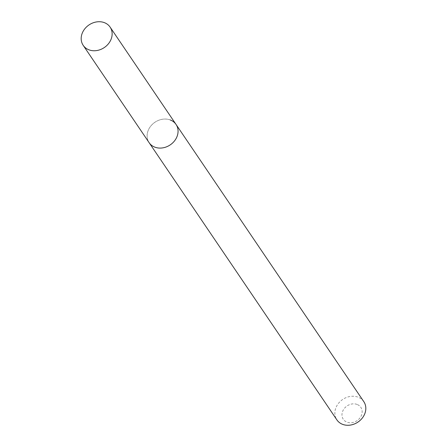 <?xml version="1.0" encoding="UTF-8"?>
<svg xmlns="http://www.w3.org/2000/svg" width="447" height="447" viewBox="0 0 447 447"><rect width="100%" height="100%" fill="white"/><g stroke="black" fill="none" stroke-linecap="round" stroke-linejoin="round"><path stroke-width="0.34" stroke-dasharray="2.23 1.68" d="M357.047 404.423A10.605 8.901 -34.1 0 0 343.279 410.022A10.605 8.901 -34.1 0 0 347.079 422.186A10.605 8.901 -34.1 0 0 360.846 416.593A10.605 8.901 -34.1 0 0 357.047 404.423M363.802 401.646A16.26 13.65 -34.1 0 0 357.986 397.143A16.26 13.65 -34.1 0 0 339.385 402.289A16.26 13.65 -34.1 0 0 336.882 419.878M170.229 119.947A16.26 13.65 -34.1 0 0 151.628 125.093A16.26 13.65 -34.1 0 0 149.125 142.682A16.26 13.65 -34.1 0 1 151.628 125.093A16.26 13.65 -34.1 0 1 170.229 119.947A16.26 13.65 -34.1 0 1 176.045 124.45"/><path stroke-width="0.67" d="M83.198 45.354A16.26 13.65 -34.1 0 0 89.014 49.857A16.26 13.65 -34.1 0 0 107.615 44.711A16.26 13.65 -34.1 0 0 110.118 27.122A16.26 13.65 -34.1 0 0 104.302 22.618A16.26 13.65 -34.1 0 0 85.707 27.764A16.26 13.65 -34.1 0 0 83.198 45.354L149.125 142.682A16.26 13.65 -34.1 0 0 154.941 147.186A16.26 13.65 -34.1 0 1 149.125 142.682L336.882 419.878A16.26 13.65 -34.1 0 0 342.698 424.382A16.26 13.65 -34.1 0 0 361.293 419.236A16.26 13.65 -34.1 0 0 363.802 401.646L176.045 124.45A16.26 13.65 -34.1 0 0 170.229 119.947M176.045 124.45A16.26 13.65 -34.1 0 1 173.542 142.04A16.26 13.65 -34.1 0 1 154.941 147.186A16.26 13.65 -34.1 0 0 173.542 142.04A16.26 13.65 -34.1 0 0 176.045 124.45L110.118 27.122"/></g></svg>
